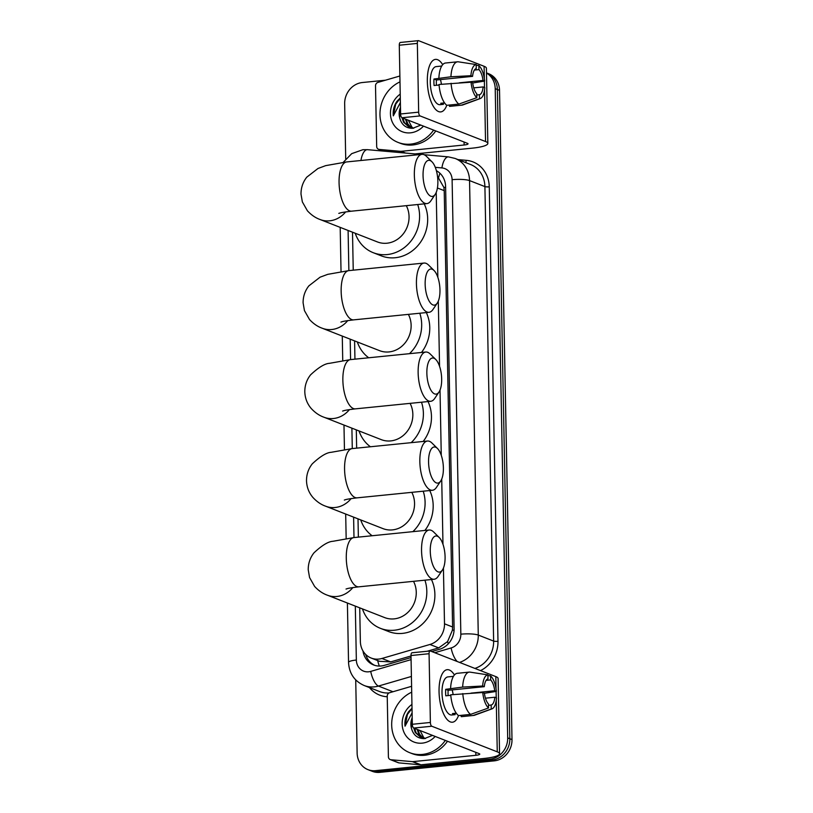 <?xml version="1.0" encoding="UTF-8"?>
<svg xmlns="http://www.w3.org/2000/svg" width="813" height="813" viewBox="0 0 813 813"><rect width="100%" height="100%" fill="white"/><g stroke="black" fill="none" stroke-linecap="round" stroke-linejoin="round"><path stroke-width="1.22" d="M427.232 651.243L438.695 647.9L447.597 641.559L452.404 630.217L452.597 626.986L444.223 190.649L443.908 187.468L437.506 176.299M379.508 661.304L390.697 661.894L411.012 655.969M359.722 607.839L360.362 641.437A19.797 17.795 -68.6 0 0 371.226 658.063A19.797 17.795 -68.6 0 0 381.937 658.469L429.935 644.475A19.797 17.795 -68.6 0 0 444.498 623.815L443.431 568.074M442.973 544.304L441.723 479.091M441.266 455.321L440.016 390.108M439.559 366.328L438.309 301.125M437.851 277.345L436.215 192.417M352.507 232.183L353.238 270.18M354.59 340.891L354.946 359.163M356.297 429.874L356.653 448.146M358.015 518.857L358.36 537.129M486.489 73.068A19.797 17.795 111.4 0 1 495.219 88.668L507.688 737.889A19.797 17.795 111.4 0 1 489.995 759.159L375.565 770.663L377.72 771.507A19.797 17.795 111.4 0 1 370.139 770.49A19.797 17.795 111.4 0 0 377.72 771.507L492.15 760.003L377.72 771.507L379.874 772.35A19.797 17.795 111.4 0 1 372.293 771.334L367.984 769.647A19.797 17.795 111.4 0 1 357.131 753.021L355.718 679.912M507.688 737.889L509.842 738.732A19.797 17.795 111.4 0 1 492.15 760.003A19.797 17.795 111.4 0 0 509.842 738.732L497.373 89.511L509.842 738.732L511.997 739.576A19.797 17.795 111.4 0 1 494.304 760.846L379.874 772.35M486.489 72.875L486.52 72.885A19.797 17.795 111.4 0 1 497.373 89.511A19.797 17.795 111.4 0 0 486.52 72.885L488.674 73.729A19.797 17.795 111.4 0 1 499.528 90.355L511.997 739.576M345.718 158.931L344.661 103.8A19.797 17.795 111.4 0 1 362.354 82.53L385.464 80.202M375.565 770.663A19.797 17.795 111.4 0 1 367.984 769.647M431.764 651.548L439.538 649.282A19.797 17.795 -68.6 0 0 454.101 628.622L445.605 186.584A19.797 17.795 -68.6 0 0 436.398 170.72M362.974 650.918A19.797 17.795 -68.6 0 0 373.614 664.963A19.797 17.795 -68.6 0 0 384.336 665.369L411.043 657.585M374.712 665.349A19.797 17.795 111.4 0 1 365.708 654.465M433.624 130.1A32.998 29.654 111.4 0 1 410.697 144.114A32.998 29.654 111.4 0 1 398.055 142.417A32.998 29.654 111.4 0 1 379.976 112.926A32.998 29.654 111.4 0 1 399.986 81.869M435.778 130.944A32.998 29.654 111.4 0 1 412.852 144.958A32.998 29.654 111.4 0 1 400.22 143.261L398.055 142.417M423.471 126.137A21.514 19.339 111.4 0 1 410.484 132.834A21.514 19.339 111.4 0 1 391.165 118.881A21.514 19.339 111.4 0 1 400.22 94.135M400.494 108.403L399.61 117.529C401.378 124.663 405.717 128.261 412.618 128.322L420.819 125.1M402.892 118.088L404.396 122.529L409.843 127.6M399.874 76.087L399.732 76.097A3.303 2.967 -68.6 0 0 399.203 76.198L377.943 82.398A3.303 2.967 -68.6 0 0 375.515 85.843L376.683 146.482A3.303 2.967 -68.6 0 0 379.234 149.429L400.646 151.34A3.303 2.967 -68.6 0 0 401.175 151.33L464.142 144.999A6.595 1.209 -1.1 0 0 468.044 143.82A6.595 1.209 -1.1 0 0 467.475 143.342L402.008 117.743A3.303 1.311 -95.7 0 1 400.606 113.972L418.665 112.153A3.303 1.311 84.3 0 0 420.077 115.924L402.008 117.743L403.543 122.204L409.417 127.438L413.787 128.2M406.307 119.42L407.821 123.871L411.642 128.058M405.453 119.084L406.957 123.535L411.185 127.966M413.106 128.2A14.908 13.404 111.4 0 1 411.835 126.96L413.065 128.2M411.835 126.96L408.319 120.212M399.61 117.529A14.908 13.404 111.4 0 1 400.474 107.397M400.291 97.895L396.886 101.381C393.939 105.842 392.75 110.68 393.309 115.873L400.382 102.54M400.301 98.231L395.707 104.135L393.309 115.873M427.333 81.422A26.392 10.508 -95.7 0 1 428.502 69.125A26.392 10.508 -95.7 0 1 442.689 64.664A26.392 10.508 -95.7 0 0 435.463 59.379A26.392 10.508 -95.7 0 0 427.333 81.422A26.392 10.508 -95.7 0 0 431.977 103.739A26.392 10.508 -95.7 0 0 446.774 105.284A26.392 10.508 -95.7 0 1 440.748 111.899A26.392 10.508 -95.7 0 1 427.333 81.422M415.057 153.911L472.221 148.159A26.392 4.837 178.9 0 0 487.841 143.444A26.392 4.837 178.9 0 0 485.544 141.523L420.077 115.924M487.841 143.444L486.398 68.211A26.392 4.837 178.9 0 0 484.091 66.29L418.634 40.691A3.303 1.311 84.3 0 0 418.36 40.65A3.303 1.311 84.3 0 0 417.343 43.404L399.285 45.223A3.303 1.311 -95.7 0 1 400.301 42.469L418.36 40.65M418.665 112.153L417.343 43.404M400.606 113.972L399.285 45.223M436.439 85.274A13.201 5.254 84.3 0 1 436.327 83.17A13.201 5.254 84.3 0 1 436.439 79.989L472.577 76.361A13.201 5.254 -95.7 0 1 476.266 68.556L476.184 64.573A17.154 6.829 -95.7 0 0 470.92 75.711L450.93 76.778L433.959 79.024A19.136 7.622 -95.7 0 0 433.908 82.225A19.136 7.622 -95.7 0 0 434.081 85.507L439.061 85.009M474.375 70.07L478.959 69.613A13.201 5.254 -95.7 0 1 483.003 80.446L459.284 82.824M440.422 79.593A13.201 5.254 -95.7 0 1 441.408 84.237M444.559 102.895L440.727 103.281A19.136 7.622 -95.7 0 0 443.42 104.328L440.016 104.684A19.136 7.622 -95.7 0 1 430.29 82.58A19.136 7.622 -95.7 0 1 436.195 66.605L441.713 66.046M473.735 87.875L483.135 86.93L484.792 87.58A17.154 6.829 -95.7 0 1 480.249 98.556L462.831 104.928A21.778 8.669 -95.7 0 1 461.967 105.131L449.914 106.34A21.778 8.669 -95.7 0 1 449.498 106.351L461.54 105.141L479.518 98.719L479.436 94.735L476.774 94.999M449.467 105.029L449.498 106.351M446.804 105.304A21.778 8.669 -95.7 0 1 439.02 84.481L471.042 82.194L472.699 82.845A13.201 5.254 -95.7 0 0 476.743 93.678L476.825 97.662L458.847 104.094L446.804 105.304M458.847 104.094A21.778 8.669 -95.7 0 1 451.063 83.272M472.719 82.987L484.66 81.087L483.003 80.446M478.959 69.613L478.877 65.619L476.194 65.213M478.877 65.619A17.154 6.829 -95.7 0 1 484.66 81.087M480.249 98.556A17.154 6.829 -95.7 0 1 479.518 98.719M476.825 97.662A17.154 6.829 -95.7 0 1 471.042 82.194M483.135 86.93A13.201 5.254 -95.7 0 1 479.436 94.735M438.888 77.987A21.778 8.669 -95.7 0 1 445.565 63.008L457.607 61.798A21.778 8.669 -95.7 0 1 458.034 61.778L476.184 64.573M450.93 76.778A21.778 8.669 -95.7 0 1 457.607 61.798M472.577 76.361L470.92 75.711M436.439 79.989L433.959 79.024M443.42 104.328L443.4 103.007M445.341 740.409A32.998 29.654 111.4 0 1 422.414 754.423A32.998 29.654 111.4 0 1 409.782 752.726A32.998 29.654 111.4 0 1 391.693 723.235A32.998 29.654 111.4 0 1 411.703 692.178M447.496 741.253A32.998 29.654 111.4 0 1 424.569 755.267A32.998 29.654 111.4 0 1 411.937 753.56L409.782 752.726M435.189 736.436A21.514 19.339 111.4 0 1 422.201 743.143A21.514 19.339 111.4 0 1 402.882 729.19A21.514 19.339 111.4 0 1 411.937 704.444M412.211 718.712L411.327 727.838C413.095 734.972 417.435 738.56 424.335 738.631L432.536 735.399M414.61 728.387L416.114 732.838L421.571 737.909M413.756 728.062L415.26 732.503L421.134 737.747L425.504 738.509M418.024 729.728L419.538 734.18L423.36 738.356M417.171 729.393L418.685 733.844L422.902 738.275M424.833 738.509A14.908 13.404 111.4 0 1 423.553 737.269L424.793 738.499M423.553 737.269L420.036 730.511M411.327 727.838A14.908 13.404 111.4 0 1 412.191 717.706M412.008 708.204L408.604 711.69C405.657 716.151 404.468 720.979 405.037 726.182L412.1 712.849M412.018 708.54L407.425 714.444L405.037 726.182M423.055 175.476A18.15 7.226 84.3 0 0 427.486 193.067A18.15 7.226 84.3 0 0 435.219 194.327A18.15 7.226 84.3 0 0 437.872 181.269A18.15 7.226 84.3 0 0 431.957 161.797A18.15 7.226 84.3 0 0 423.055 175.476M435.219 194.327L430.931 200.73A24.746 9.858 -95.7 0 1 426.916 203.596A24.746 9.858 -95.7 0 1 414.345 175.029A24.746 9.858 -95.7 0 1 421.967 154.358A24.746 9.858 -95.7 0 1 426.469 156.37L431.957 161.797M338.808 213.372C340.18 213.189 338.178 212.813 351.643 211.167A24.746 9.858 84.3 0 1 339.062 182.6A24.746 9.858 84.3 0 1 346.694 161.929L325.667 165.639L317.985 168.494L306.765 177.173C302.914 182.071 300.993 187.712 301.003 194.104L302.355 201.898L307.416 210.801C311.308 215.018 315.566 217.925 320.18 219.551L377.456 241.949A24.746 22.236 -68.6 0 0 386.937 243.219A24.746 22.236 -68.6 0 0 406.297 205.669M417.699 204.53A36.29 32.622 111.4 0 1 387.151 254.571A36.29 32.622 111.4 0 1 373.248 252.701A36.29 32.622 111.4 0 1 355.23 233.25M424.234 203.87A36.29 32.622 111.4 0 1 395.23 257.731A36.29 32.622 111.4 0 1 381.327 255.861L373.248 252.701M425.148 284.174A18.15 7.226 84.3 0 0 429.569 301.765A18.15 7.226 84.3 0 0 437.313 303.025A18.15 7.226 84.3 0 0 439.965 289.977A18.15 7.226 84.3 0 0 434.04 270.495A18.15 7.226 84.3 0 0 425.148 284.174M437.313 303.025L433.014 309.428A24.746 9.858 -95.7 0 1 429.01 312.304A24.746 9.858 -95.7 0 1 416.429 283.727A24.746 9.858 -95.7 0 1 424.061 263.056A24.746 9.858 -95.7 0 1 428.563 265.068L434.04 270.495M340.901 322.08C342.263 321.887 340.261 321.511 353.726 319.865A24.746 9.858 84.3 0 1 341.155 291.298A24.746 9.858 84.3 0 1 348.777 270.627L327.751 274.347L320.068 277.192L308.859 285.871C304.997 290.769 303.076 296.42 303.097 302.802L304.438 310.596L309.499 319.499C313.391 323.716 317.649 326.633 322.273 328.249L379.539 350.647A24.746 22.236 -68.6 0 0 389.021 351.927A24.746 22.236 -68.6 0 0 408.38 314.377M368.726 357.781A36.29 32.622 111.4 0 1 357.324 341.958M419.782 313.229A36.29 32.622 111.4 0 1 409.467 353.685M426.317 312.568A36.29 32.622 111.4 0 1 421.469 352.476M426.855 373.157A18.15 7.226 84.3 0 0 431.276 390.748A18.15 7.226 84.3 0 0 439.02 392.008A18.15 7.226 84.3 0 0 441.672 378.96A18.15 7.226 84.3 0 0 435.748 359.478A18.15 7.226 84.3 0 0 426.855 373.157M439.02 392.008L434.731 398.411A24.746 9.858 -95.7 0 1 430.717 401.287A24.746 9.858 -95.7 0 1 418.136 372.71A24.746 9.858 -95.7 0 1 425.768 352.039A24.746 9.858 -95.7 0 1 430.27 354.062L435.748 359.478M342.608 411.063C343.97 410.87 341.968 410.494 355.433 408.858A24.746 9.858 84.3 0 1 342.862 380.281A24.746 9.858 84.3 0 1 350.484 359.61L329.458 363.33C324.814 363.574 318.513 367.415 310.566 374.864C306.704 379.752 304.784 385.403 304.804 391.785C305.027 398.177 307.162 403.736 311.206 408.482C315.098 412.699 319.357 415.616 323.981 417.232L381.246 439.63A24.746 22.236 -68.6 0 0 390.728 440.91A24.746 22.236 -68.6 0 0 410.087 403.36M370.433 446.764A36.29 32.622 111.4 0 1 359.031 430.941M421.49 402.211A36.29 32.622 111.4 0 1 411.175 442.668M428.024 401.551A36.29 32.622 111.4 0 1 423.177 441.459M428.563 462.15A18.15 7.226 84.3 0 0 432.983 479.731A18.15 7.226 84.3 0 0 440.727 480.991A18.15 7.226 84.3 0 0 443.38 467.942A18.15 7.226 84.3 0 0 437.455 448.461A18.15 7.226 84.3 0 0 428.563 462.15M440.727 480.991L436.439 487.404A24.746 9.858 -95.7 0 1 432.425 490.269A24.746 9.858 -95.7 0 1 419.843 461.703A24.746 9.858 -95.7 0 1 427.475 441.032A24.746 9.858 -95.7 0 1 431.977 443.044L437.455 448.461M344.316 500.046C345.677 499.853 343.686 499.477 357.141 497.841A24.746 9.858 84.3 0 1 344.57 469.264A24.746 9.858 84.3 0 1 352.192 448.593L331.165 452.313C326.521 452.556 320.22 456.398 312.273 463.847C308.412 468.745 306.491 474.386 306.511 480.778C306.735 487.16 308.879 492.719 312.924 497.465C316.806 501.682 321.064 504.599 325.688 506.214L382.964 528.613A24.746 22.236 -68.6 0 0 392.435 529.893A24.746 22.236 -68.6 0 0 411.795 492.343M372.141 535.747A36.29 32.622 111.4 0 1 360.738 519.924M423.197 491.194A36.29 32.622 111.4 0 1 412.882 531.651M429.742 490.544A36.29 32.622 111.4 0 1 424.884 530.442M430.27 551.133A18.15 7.226 84.3 0 0 434.691 568.724A18.15 7.226 84.3 0 0 442.435 569.974A18.15 7.226 84.3 0 0 445.087 556.925A18.15 7.226 84.3 0 0 439.162 537.454A18.15 7.226 84.3 0 0 430.27 551.133M442.435 569.974L438.146 576.387A24.746 9.858 -95.7 0 1 434.132 579.252A24.746 9.858 -95.7 0 1 421.551 550.686A24.746 9.858 -95.7 0 1 429.183 530.015A24.746 9.858 -95.7 0 1 433.685 532.027L439.162 537.454M346.023 589.029C347.395 588.836 345.393 588.46 358.858 586.823A24.746 9.858 84.3 0 1 346.277 558.246A24.746 9.858 84.3 0 1 353.899 537.576L332.883 541.295C328.228 541.539 321.928 545.381 313.981 552.83C310.119 557.728 308.198 563.368 308.218 569.761L309.57 577.545L314.631 586.458C318.523 590.665 322.771 593.581 327.395 595.197L384.671 617.595A24.746 22.236 -68.6 0 0 394.153 618.876A24.746 22.236 -68.6 0 0 413.502 581.325M424.914 580.177A36.29 32.622 111.4 0 1 394.366 630.227A36.29 32.622 111.4 0 1 380.464 628.358A36.29 32.622 111.4 0 1 362.446 608.907M431.449 579.527A36.29 32.622 111.4 0 1 402.445 633.388A36.29 32.622 111.4 0 1 388.543 631.518L380.464 628.358M439.05 691.731A26.392 10.508 -95.7 0 1 440.219 679.424A26.392 10.508 -95.7 0 1 454.416 674.973A26.392 10.508 -95.7 0 0 447.18 669.688A26.392 10.508 -95.7 0 0 439.05 691.731A26.392 10.508 -95.7 0 0 443.695 714.048A26.392 10.508 -95.7 0 0 458.491 715.592A26.392 10.508 -95.7 0 1 452.465 722.208A26.392 10.508 -95.7 0 1 439.05 691.731M412.364 761.639A3.303 2.967 -68.6 0 0 412.892 761.639L420.971 764.799A3.303 2.967 111.4 0 1 420.453 764.799L412.364 761.639L390.951 759.738A3.303 2.967 -68.6 0 1 388.401 756.791L387.232 696.152A3.303 2.967 -68.6 0 1 389.661 692.706L410.921 686.507A3.303 2.967 -68.6 0 1 411.449 686.406L411.591 686.385M420.971 764.799L483.948 758.468A26.392 4.837 178.9 0 0 499.558 753.753A26.392 4.837 178.9 0 0 497.261 751.832L431.794 726.233L413.726 728.052L479.192 753.651A6.595 1.209 -1.1 0 1 479.761 754.129A6.595 1.209 -1.1 0 1 475.859 755.307L412.892 761.639M420.453 764.799L399.031 762.899A3.303 2.967 111.4 0 1 398.289 762.726L390.21 759.566M499.558 753.753L498.115 678.509A26.392 4.837 178.9 0 0 495.818 676.599L430.351 651A3.303 1.311 84.3 0 0 430.087 650.959A3.303 1.311 84.3 0 0 429.071 653.713L411.002 655.532A3.303 1.311 -95.7 0 1 412.018 652.778L430.087 650.959M413.726 728.052A3.303 1.311 -95.7 0 1 412.323 724.281L430.382 722.462L429.071 653.713M430.382 722.462A3.303 1.311 84.3 0 0 431.794 726.233M412.323 724.281L411.002 655.532M448.156 695.582A13.201 5.254 84.3 0 1 448.044 693.479A13.201 5.254 84.3 0 1 448.156 690.298L484.294 686.67A13.201 5.254 -95.7 0 1 487.983 678.865L487.902 674.881A17.154 6.829 -95.7 0 0 482.637 686.02L462.658 687.087L445.676 689.333A19.136 7.622 -95.7 0 0 445.626 692.534A19.136 7.622 -95.7 0 0 445.798 695.816L450.778 695.318M486.093 680.379L490.676 679.922A13.201 5.254 -95.7 0 1 494.721 690.745L471.001 693.133M452.14 689.902A13.201 5.254 -95.7 0 1 453.126 694.546M456.276 713.204L452.445 713.58A19.136 7.622 -95.7 0 0 455.138 714.637L451.733 714.983A19.136 7.622 -95.7 0 1 442.008 692.889A19.136 7.622 -95.7 0 1 447.912 676.904L453.43 676.355M485.452 698.184L494.853 697.239L496.509 697.879A17.154 6.829 -95.7 0 1 491.967 708.865L474.548 715.237A21.778 8.669 -95.7 0 1 473.684 715.43L461.642 716.649A21.778 8.669 -95.7 0 1 461.215 716.66L473.257 715.45L491.235 709.027L491.154 705.034L488.491 705.308M461.184 715.338L461.215 716.66M458.522 715.613A21.778 8.669 -95.7 0 1 450.737 694.79L482.759 692.503L484.416 693.154A13.201 5.254 -95.7 0 0 488.461 703.987L488.542 707.971L470.564 714.393L458.522 715.613M470.564 714.393A21.778 8.669 -95.7 0 1 462.78 693.57M484.436 693.296L496.377 691.396L494.721 690.745M490.676 679.922L490.595 675.928L487.922 675.512M490.595 675.928A17.154 6.829 -95.7 0 1 496.377 691.396M491.967 708.865A17.154 6.829 -95.7 0 1 491.235 709.027M488.542 707.971A17.154 6.829 -95.7 0 1 482.759 692.503M494.853 697.239A13.201 5.254 -95.7 0 1 491.154 705.034M450.605 688.296A21.778 8.669 -95.7 0 1 457.282 673.316L469.325 672.097A21.778 8.669 -95.7 0 1 469.751 672.087L487.902 674.881M462.658 687.087A21.778 8.669 -95.7 0 1 469.325 672.097M484.294 686.67L482.637 686.02M448.156 690.298L445.676 689.333M455.138 714.637L455.117 713.316M379.336 666.071A19.797 7.134 -106.3 0 1 377.659 660.573M445.626 187.325A19.797 3.628 178.9 0 0 443.908 187.468M438.674 177.336A19.797 8.394 -84.9 0 1 439.945 173.26M454.071 630.085A19.797 3.628 178.9 0 0 452.404 630.217M448.268 643.815A19.797 7.134 -106.3 0 1 447.597 641.559M444.223 190.649L437.424 187.996M452.597 626.986L444.498 623.815M438.695 647.9L429.935 644.475M390.697 661.894L381.937 658.469M499.528 90.355L495.219 88.668M494.304 760.846L489.995 759.159M355.311 606.122L356.348 660.034A13.201 11.86 -68.6 0 0 368.645 671.802A13.201 11.86 -68.6 0 0 370.728 671.396L411.073 659.628M411.398 676.457L378.452 686.06A26.392 23.719 111.4 0 1 374.275 686.873A26.392 23.719 111.4 0 1 364.163 685.511L379.519 691.517A26.392 23.719 -68.6 0 0 389.102 692.93M392.964 691.741L378.452 686.06A13.201 4.756 -106.3 0 1 370.728 671.396M458.044 159.592L466.316 160.334A29.695 26.687 111.4 0 1 489.263 186.817L497.983 641.305A29.695 26.687 111.4 0 1 480.503 670.613M387.242 696.751A29.695 26.687 111.4 0 1 369.478 687.595M455.067 158.433A26.392 23.719 111.4 0 1 469.548 180.588L484.904 186.594A26.392 23.719 -68.6 0 0 470.422 164.439L455.067 158.433L448.471 156.889L424.122 154.714M434.772 652.727L451.134 647.951A13.201 11.86 -68.6 0 0 460.839 634.181L452.109 179.693A13.201 2.419 -1.1 0 1 469.548 180.588L478.278 635.075L493.633 641.081L484.904 186.594A3.303 0.6 178.9 0 0 489.263 186.817M460.839 634.181A13.201 2.419 -1.1 0 1 478.278 635.075A26.392 23.719 111.4 0 1 459.548 662.412M474.904 668.418A26.392 23.719 -68.6 0 0 493.633 641.081A3.303 0.6 178.9 0 0 497.983 641.305M452.109 179.693A13.201 11.86 -68.6 0 0 441.916 167.925L435.28 167.336M348.096 230.465L348.868 270.617M350.19 339.163L350.576 359.6M351.897 428.146L352.283 448.583M353.604 517.129L353.99 537.576M465.554 162.529A3.303 1.402 95.1 0 0 466.316 160.334M457.231 661.508A13.201 4.756 -106.3 0 1 451.134 647.951M441.916 167.925A13.201 5.6 -84.9 0 1 448.471 156.889M347.395 603.022L348.543 662.402A13.201 2.419 -1.1 0 1 356.348 660.034M360.952 160.496A13.201 5.6 -84.9 0 1 367.476 149.673L421.093 154.45M485.544 141.523L484.548 89.948M484.497 87.458L484.375 81.137M484.324 78.485L484.091 66.29M464.142 144.999L464.091 142.021M401.175 151.33L405.616 153.068M404.925 153.007L400.646 151.34M379.234 149.429L383.502 151.096M320.18 219.551A24.746 22.236 -68.6 0 0 329.661 220.821A24.746 22.236 -68.6 0 0 345.637 211.919M322.273 328.249A24.746 22.236 -68.6 0 0 331.745 329.519A24.746 22.236 -68.6 0 0 347.73 320.617M323.981 417.232A24.746 22.236 -68.6 0 0 333.462 418.512A24.746 22.236 -68.6 0 0 349.438 409.6M325.688 506.214A24.746 22.236 -68.6 0 0 335.169 507.495A24.746 22.236 -68.6 0 0 351.145 498.582M327.395 595.197A24.746 22.236 -68.6 0 0 336.877 596.478A24.746 22.236 -68.6 0 0 352.852 587.575M497.261 751.832L496.265 700.257M496.225 697.767L496.103 691.446M496.052 688.794L495.818 676.599M475.859 755.307L475.808 752.33M390.951 759.738L399.031 762.899M379.508 661.294L371.226 658.063M367.476 149.673L362.893 149.704L351.694 153.657L343.299 162.295M348.543 662.402C349.163 673.388 354.366 681.101 364.163 685.511M340.19 227.366L341.033 271.583M342.273 336.074L342.74 360.566M343.98 425.057L344.448 449.548M345.688 514.04L346.165 538.531M378.492 149.257L383.116 151.066M351.643 211.167L426.916 203.596M346.694 161.929L421.967 154.358M353.726 319.865L429.01 312.304M348.777 270.627L424.061 263.056M355.433 408.858L430.717 401.287M350.484 359.61L425.768 352.039M357.141 497.841L432.425 490.269M352.192 448.593L427.475 441.032M358.858 586.823L434.132 579.252M353.899 537.576L429.183 530.015"/></g></svg>
